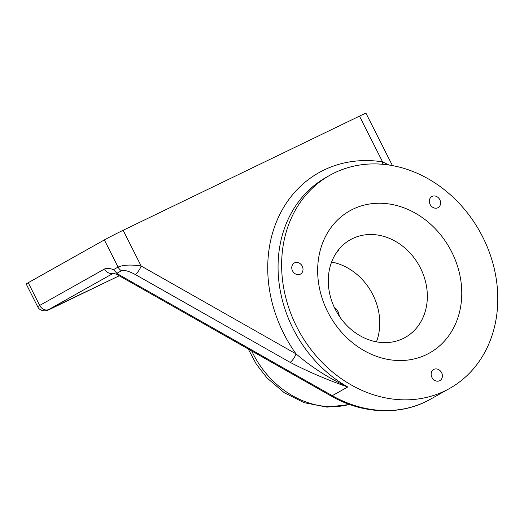 <?xml version="1.0" encoding="UTF-8"?>
<svg xmlns="http://www.w3.org/2000/svg" width="524" height="524" viewBox="0 0 524 524"><rect width="100%" height="100%" fill="white"/><g stroke="black" fill="none" stroke-linecap="round" stroke-linejoin="round"><path stroke-width="0.79" d="M296.715 326.799A122.249 103.215 -119.3 0 1 329.819 175.304A122.249 103.215 -119.3 0 1 479.689 231.313A122.249 103.215 -119.3 0 1 449.599 388.454A122.249 103.215 -119.3 0 1 296.715 326.799M113.394 273.168A7.637 6.452 -119.3 0 1 104.597 268.963C107.204 268.078 110.151 268.321 113.439 269.69L117.559 273.869L332.268 395.679L347.74 386.987A122.249 103.215 -119.3 0 1 293.145 328.803A122.249 103.215 -119.3 0 1 326.249 177.315L329.819 175.304M28.217 282.711L39.693 305.433A15.281 0.426 153.2 0 0 37.676 306.71L26.2 283.988A15.281 0.426 -26.8 0 1 28.217 282.711L104.355 239.927A15.281 0.426 -26.8 0 1 123.12 230.298L141.159 266.015L296.047 353.883C311.701 367.298 328.928 378.335 347.74 386.987C327.533 379.998 308.315 371.778 290.08 362.333A7.637 2.378 -60.4 0 0 296.047 353.883A129.887 109.667 -119.3 0 1 278.021 218.167A129.887 109.667 -119.3 0 1 382.579 161.864L359.477 116.132L123.12 230.298M359.477 116.132A15.281 0.426 -26.8 0 1 365.981 113.25L392.43 165.61M439.813 199.729A6.367 5.378 -119.3 0 1 438.09 207.622A6.367 5.378 -119.3 0 1 430.283 204.701A6.367 5.378 -119.3 0 1 431.848 196.52A6.367 5.378 -119.3 0 1 439.813 199.729M302.23 266.185A6.367 5.378 -119.3 0 1 300.507 274.078A6.367 5.378 -119.3 0 1 292.7 271.157A6.367 5.378 -119.3 0 1 294.265 262.976A6.367 5.378 -119.3 0 1 302.23 266.185M441.614 372.708A6.367 5.378 -119.3 0 1 439.891 380.601A6.367 5.378 -119.3 0 1 432.084 377.686A6.367 5.378 -119.3 0 1 433.649 369.499A6.367 5.378 -119.3 0 1 441.614 372.708M327.71 311.826A81.502 68.814 -119.3 0 1 388.9 203.934A81.502 68.814 -119.3 0 1 452.52 329.884A81.502 68.814 -119.3 0 1 327.71 311.826M335.19 309.153A56.029 47.311 60.7 0 0 405.262 337.41A56.029 47.311 60.7 0 0 419.056 265.393A56.029 47.311 60.7 0 0 350.366 239.723A56.029 47.311 60.7 0 0 335.19 309.153M331.6 262.039A56.029 47.311 -119.3 0 1 376.442 341.838M334.266 307.247A10.185 8.6 -119.3 0 1 337.973 311.564A10.185 8.6 -119.3 0 1 339.211 316.051M335.832 253.57L338.648 250.524L338.275 250.125M330.899 395.875A7.637 2.378 -60.4 0 0 332.268 395.679A122.249 103.215 -119.3 0 0 430.564 399.15C401.436 415.833 362.994 414.392 330.899 395.875L117.317 274.707L117.559 273.869M382.808 164.3A7.637 3.406 98.9 0 1 382.579 161.864L388.952 165.027M113.439 269.69L118.077 267.083C123.363 264.83 131.059 264.469 141.159 266.015A7.637 2.378 -60.4 0 1 135.192 274.465L290.08 362.333M117.402 273.515L116.02 274.124L113.132 273.115M135.192 274.465C128.832 271.098 124.26 269.847 121.483 270.718A7.637 6.452 -119.3 0 1 118.077 267.083L104.355 239.927M117.068 273.201L121.483 270.718M51.195 308.643A7.637 4.087 64.2 0 1 51.07 308.708L119.223 275.788L48.948 309.442A7.637 6.452 -119.3 0 1 39.693 305.433L104.597 268.963M48.948 309.442L113.472 273.187M349.456 404.423A89.139 75.266 -119.3 0 1 251.69 350.942M37.676 306.71C38.442 308.564 40.224 309.913 43.014 310.765L45.012 310.896C47.422 310.516 46.793 310.693 51.07 308.708A7.637 4.087 64.2 0 1 50.946 308.76M430.564 399.15L449.599 388.454M248.212 348.964L256.4 364.285L267.024 377.955L284.277 392.731L304.084 402.674L327.035 407.141L349.665 404.495M117.311 274.7L116.02 274.124"/></g></svg>
